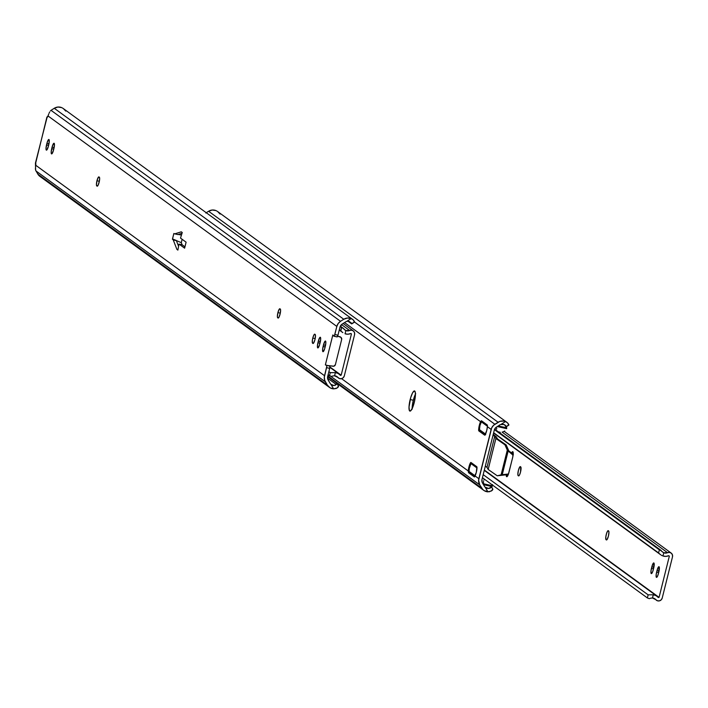 <?xml version="1.0" encoding="UTF-8"?>
<svg xmlns="http://www.w3.org/2000/svg" width="708" height="708" viewBox="0 0 708 708"><rect width="100%" height="100%" fill="white"/><g stroke="black" fill="none" stroke-linecap="round" stroke-linejoin="round"><path stroke-width="1.06" d="M48.71 114.103L48.365 114.979M329.45 387.391L39.931 176.407A8.231 7.983 126.1 0 1 37.851 174.124L327.361 385.108L330.017 387.772L333.627 388.869A8.231 7.983 -53.9 0 1 327.361 385.108L324.76 380.47L324.299 377.32L326.547 367.656L329.698 368.372L327.68 376.444L329.698 368.372A2.071 0.469 -77.2 0 0 329.76 366.063L329.698 368.372L326.547 367.656A2.071 0.469 102.8 0 0 326.609 365.346L329.76 366.063L325.361 364.903L329.76 366.063L325.361 364.903L332.831 334.946L333.884 336.176A2.071 0.469 102.8 0 0 333.955 336.22A2.071 0.469 102.8 0 0 334.822 334.495L337.964 335.211L339.973 327.14L337.964 335.211L334.822 334.495L336.831 326.432A8.275 8.018 -53.9 0 1 340.539 321.299L338.194 323.503L336.831 326.432L48.02 115.953L48.33 115.077L48.02 115.953A2.69 0.602 102.8 0 1 47.162 117.298A2.69 0.602 102.8 0 1 47.1 117.271L35.444 163.061L35.63 170.23L37.851 174.124L327.361 385.108L325.432 381.895L35.949 170.938L325.432 381.895A8.275 8.018 -53.9 0 1 324.538 375.727L326.769 366.452L326.689 365.425L325.361 364.903L332.831 334.946L333.972 336.22L334.459 335.592L336.831 326.432L48.02 115.953L46.896 117.13L35.648 163.212A2.69 0.602 102.8 0 1 35.727 165.256L324.538 375.727L35.727 165.256L35.4 169.15L35.949 170.938L39.02 175.619L42.241 177.558M96.961 180.752A4.655 1.044 102.8 0 1 98.908 176.885A4.655 1.044 102.8 0 1 98.996 176.929L99.642 178.292L99.324 181.434L98.058 185.31L97.085 186.151L96.438 184.788L96.961 180.752L98.306 177.31L99.324 177.168A4.655 1.044 102.8 0 1 99.173 182.106A4.655 1.044 102.8 0 1 97.182 186.195A4.655 1.044 102.8 0 1 97.085 186.151L96.757 185.912A4.655 1.044 102.8 0 1 96.961 180.752L99.35 181.292L96.961 180.752M277.908 312.617A4.655 1.044 102.8 0 1 279.855 308.75A4.655 1.044 102.8 0 1 279.943 308.794L280.589 310.157L280.271 313.299L279.005 317.175L278.032 318.016L277.386 316.653L277.908 312.617L279.244 309.175L280.271 309.024A4.655 1.044 102.8 0 1 280.12 313.971A4.655 1.044 102.8 0 1 278.12 318.06A4.655 1.044 102.8 0 1 278.032 318.016L277.704 317.777A4.655 1.044 102.8 0 1 277.908 312.617L280.297 313.157L277.908 312.617M312.794 338.043A4.655 1.044 102.8 0 1 314.741 334.167A4.655 1.044 102.8 0 1 314.83 334.211L315.476 335.583L314.954 339.61L313.617 343.053L312.591 343.203L312.325 340.645L313.033 337.176L314.131 334.601L315.157 334.45A4.655 1.044 102.8 0 1 315.007 339.397A4.655 1.044 102.8 0 1 313.007 343.486A4.655 1.044 102.8 0 1 312.918 343.442L312.591 343.203A4.655 1.044 102.8 0 1 312.794 338.043L315.184 338.583L312.794 338.043M337.964 335.211L337.035 336.884A2.071 0.469 -77.2 0 0 337.096 336.928A2.071 0.469 -77.2 0 0 337.964 335.211M176.115 240.393L176.31 240.543A2.071 0.469 102.8 0 1 176.389 240.658L178.584 246.331L176.389 240.658A2.071 0.469 -77.2 0 0 176.31 240.543L172.451 239.277L173.849 233.49L174.664 233.835A2.071 0.469 -77.2 0 0 174.77 233.852L181.221 231.835A2.071 0.469 102.8 0 1 181.328 231.852L182.257 232.525L180.496 238.092L186.107 242.18L184.611 248.172L179 244.083L177.876 250.101L176.947 249.428A2.071 0.469 102.8 0 1 176.867 249.304L173.248 239.941A2.071 0.469 -77.2 0 0 173.168 239.826L172.487 238.932L176.31 240.543L173.168 239.826A2.071 0.469 102.8 0 1 173.248 239.941L176.389 240.658L173.248 239.941L176.867 249.304L177.982 249.561L176.867 249.304A2.071 0.469 102.8 0 0 176.947 249.428L177.876 250.101L179 244.083L182.151 244.791L184.947 246.835L182.151 244.791L179 244.083L184.611 248.172L186.107 242.18L180.496 238.092L182.257 232.525L181.221 231.835A2.071 0.469 102.8 0 1 181.283 231.826A2.071 0.469 102.8 0 1 181.328 231.852L174.77 233.852A2.071 0.469 102.8 0 1 174.708 233.852A2.071 0.469 102.8 0 1 174.664 233.835L173.814 233.613L172.487 238.932L176.115 240.393M182.018 233.277L177.912 234.56A2.071 0.469 102.8 0 1 177.805 234.552A2.071 0.469 -77.2 0 0 177.85 234.569A2.071 0.469 -77.2 0 0 177.912 234.56L174.77 233.852L177.912 234.56L182.018 233.277M323.494 344.893L325.096 341.159L325.689 341.283L325.848 342.858L324.698 348.69L323.096 351.699L322.574 349.867L323.494 344.893A4.655 1.044 102.8 0 1 325.441 341.026A4.655 1.044 102.8 0 1 325.326 346.23L324.928 347.832A4.655 1.044 102.8 0 1 322.99 351.699A4.655 1.044 102.8 0 1 323.096 346.495L325.149 346.955L323.096 346.495L323.494 344.893L325.53 345.354L323.494 344.893M53.534 150.043L51.932 153.786L51.339 153.654L51.18 152.087L52.339 146.246L53.932 143.246L54.454 145.078L53.534 150.043A4.655 1.044 102.8 0 1 51.587 153.919A4.655 1.044 102.8 0 1 51.702 148.715L53.746 149.176L51.702 148.715L52.1 147.114A4.655 1.044 102.8 0 1 54.038 143.246A4.655 1.044 102.8 0 1 53.932 148.45L53.534 150.043M48.365 146.282L46.763 150.016L46.17 149.892L46.011 148.317L47.162 142.485L48.764 139.476L49.286 141.308L48.365 146.282A4.655 1.044 102.8 0 1 46.418 150.149A4.655 1.044 102.8 0 1 46.533 144.945L48.578 145.406L46.533 144.945L46.932 143.343A4.655 1.044 102.8 0 1 48.87 139.476A4.655 1.044 102.8 0 1 48.764 144.68L48.365 146.282M318.326 341.132L319.928 337.389L320.52 337.521L320.68 339.088L319.52 344.929L317.927 347.929L317.405 346.097L318.326 341.132A4.655 1.044 102.8 0 1 320.273 337.256A4.655 1.044 102.8 0 1 320.158 342.46L319.759 344.061A4.655 1.044 102.8 0 1 317.821 347.929A4.655 1.044 102.8 0 1 317.927 342.725L319.981 343.185L317.927 342.725L318.326 341.132L320.352 341.583L318.326 341.132M328.22 380.143A4.965 4.814 -53.9 0 1 327.68 376.444L327.813 379.284L330.149 383.355L328.22 380.143M331.512 384.798L333.079 385.471L335.344 385.249L336.734 383.205A6.204 1.398 149 0 1 336.831 383.302A6.204 1.398 149 0 1 336.318 384.524L327.556 378.143L336.318 384.524L333.893 385.559L330.848 384.249A4.921 4.77 -53.9 0 1 330.149 383.355A4.921 4.77 -53.9 0 0 330.848 384.249L333.627 388.869L330.848 384.249M49.648 111.997L49.064 113.227L49.648 111.997M51.065 110.342L50.418 110.926L51.065 110.342L340.539 321.299L51.065 110.342L51.498 110.032L51.065 110.342M340.539 321.299L343.778 319.264L54.268 108.28L51.498 110.032L54.268 108.28L343.778 319.264L340.539 321.299M351.611 323.193L349.097 321.361L351.611 323.193A6.204 0.575 57.8 0 1 351.743 323.883A6.204 0.575 57.8 0 1 351.549 323.813L348.035 321.255L351.549 323.813L351.611 323.193M348.23 321.264L347.354 321.308L348.23 321.264M352.354 319.211L351.15 318.582L346.486 321.521A4.921 4.77 -53.9 0 0 345.442 322.025L342.203 324.06L345.442 322.025A4.921 4.77 -53.9 0 1 346.486 321.521L351.15 318.582L347.407 318.025L343.778 319.264A8.231 7.983 -53.9 0 1 351.15 318.582L353.336 319.963L354.327 322.06A6.204 0.575 -122.2 0 0 354.522 322.122A6.204 0.575 -122.2 0 0 354.398 321.441L353.336 319.963M339.973 327.14A4.965 4.814 -53.9 0 1 342.203 324.06L339.973 327.14M61.64 107.598L57.897 107.041L54.268 108.28A8.231 7.983 126.1 0 1 61.64 107.598L62.897 108.262L61.64 107.598M336.734 383.205L327.654 376.585L336.734 383.205M338.397 385.966L337.265 387.922L333.627 388.869L336.256 388.471L337.981 387.285A6.204 1.398 -31 0 0 338.486 386.064A6.204 1.398 -31 0 0 338.397 385.966L336.875 383.435M352.708 319.45L63.286 108.536L65.773 111.103M340.575 337.132A2.071 2.009 126.1 0 0 339.716 336.583L340.371 337.052A2.071 2.009 -53.9 0 1 341.672 339.451L335.388 364.664A2.071 2.009 -53.9 0 1 333.087 366.24L328.503 365.611L333.84 366.204L335.388 364.664L341.672 339.451L341.017 337.406L337.654 336.185L340.371 336.937M334.034 336.203L337.035 336.884M351.761 323.68L354.327 322.06M313.334 343.371L312.591 343.203L313.334 343.371M278.448 317.945L277.704 317.777L278.448 317.945M48.958 143.804L46.932 143.343L48.958 143.804M54.127 147.574L52.1 147.114L54.127 147.574M97.5 186.08L96.757 185.912L97.5 186.08M174.752 233.852L177.805 234.552M174.478 239.773L172.469 239.322L174.478 239.773M174.557 233.755L173.814 233.613L174.557 233.755M181.46 235.065L178.248 234.454L181.46 235.065M176.336 240.561L181.292 242.658L182.133 239.277L181.292 242.658L176.336 240.561M181.292 242.658L182.115 244.782L181.292 242.658M329.919 366.983L341.168 375.178L351.442 333.946L350.841 333.512L351.442 333.946L341.168 375.178L340.53 375.417L338.185 373.479L335.38 372.576A8.231 7.983 -53.9 0 1 340.459 375.355L341.168 375.178L329.919 366.983M344.433 329.654L345.849 330.565L345.044 333.787L347.982 334.194L350.894 333.486A8.231 7.983 -53.9 0 1 345.044 333.787L345.849 330.565L349.655 330.503L341.522 324.574L349.655 330.503A3.726 3.611 -53.9 0 1 354.584 334.663L344.309 375.886A3.726 3.611 -53.9 0 1 337.937 377.488L336.07 376.125L339.566 378.594L341.557 378.656L343.309 377.656L344.309 375.886L354.584 334.663L354.531 332.654L353.434 331.008L351.628 330.211L349.655 330.503A4.921 4.77 -53.9 0 1 345.849 330.565L340.327 326.167L343.38 328.388L340.114 326.671L343.38 328.388L344.876 330.017M334.574 375.798A4.921 4.77 -53.9 0 1 337.937 377.488L334.574 375.798L335.38 372.576L334.574 375.798L332.902 375.948L334.574 375.798M331.388 376.488L332.902 375.948L331.388 376.488L328.105 374.753L329.477 375.744L330.238 372.665L328.875 371.665L330.503 372.735L335.38 372.576L330.238 372.665L329.477 375.744L331.388 376.488M350.894 333.486L351.442 333.946L350.894 333.486M340.929 330.937L339.327 329.742L340.698 330.742L341.468 327.654L340.929 330.937M341.716 331.689L342.247 332.158L341.716 331.689M342.858 332.636L342.247 332.158M474.351 476.926L468.554 472.705L470.917 473.236L468.554 472.705L468.262 470.988A6.204 1.398 102.8 0 1 470.324 463.067A3.098 0.699 102.8 0 1 470.926 462.466A3.098 0.699 102.8 0 1 470.988 462.492L476.785 466.714A3.098 0.699 102.8 0 1 476.997 467.935A6.204 1.398 102.8 0 1 476.298 472.378L474.351 476.926L468.554 472.705L468.262 470.988L341.566 378.656L468.262 470.988L469.307 465.678L470.988 462.492L476.891 466.864L476.298 472.378A6.204 1.398 102.8 0 1 475.086 475.962L478.856 478.714L475.086 475.962L474.457 476.953M506.671 422.189L505.468 421.561L500.804 424.508A4.921 4.77 -53.9 0 0 499.76 425.004L495.75 427.641L494.29 430.119L482.006 479.422L482.13 482.263L484.467 486.334L482.537 483.121A4.965 4.814 -53.9 0 1 482.006 479.422L494.29 430.119A4.965 4.814 -53.9 0 1 496.52 427.048L499.76 425.004A4.921 4.77 -53.9 0 1 500.804 424.508L505.468 421.561L503.636 421.056L499.848 421.402L493.582 425.269L491.688 427.889L478.617 480.307L479.75 484.883L482.847 489.582L484.334 490.75L489.325 491.786L492.299 490.272A6.204 1.398 -31 0 0 492.803 489.051A6.204 1.398 -31 0 0 492.715 488.945L491.591 490.91L487.945 491.856A8.231 7.983 -53.9 0 1 481.679 488.086L327.804 375.957L481.679 488.086L479.75 484.883L330.716 376.275L479.75 484.883A8.275 8.018 -53.9 0 1 478.856 478.714L491.148 429.411L487.378 426.659L486.706 430.641A6.204 1.398 102.8 0 1 485.316 434.579A3.098 0.699 102.8 0 1 484.715 435.19A3.098 0.699 102.8 0 1 484.653 435.154L478.856 430.933L481.325 431.491L478.856 430.933A3.098 0.699 102.8 0 1 478.643 429.721A6.204 1.398 102.8 0 1 480.555 421.685L344.557 322.582L480.555 421.685L482.042 421.623L480.741 421.331L481.502 420.773L487.299 424.995L487.378 426.659A6.204 1.398 102.8 0 1 486.706 430.641L484.785 435.19L478.75 430.783L479.272 425.543L481.36 420.738L487.299 424.995L487.378 426.659L491.148 429.411A8.275 8.018 -53.9 0 1 494.865 424.278L354.558 322.043L494.865 424.278L498.096 422.242L208.586 211.258L205.816 213.011L208.586 211.258L498.096 422.242A8.231 7.983 -53.9 0 1 505.468 421.561L507.654 422.95L508.654 425.039A6.204 0.575 -122.2 0 0 508.848 425.11A6.204 0.575 -122.2 0 0 508.716 424.419L507.654 422.95M415.685 393.621L413.33 400.25L410.18 399.533A10.337 2.328 102.8 0 1 414.499 390.931A10.337 2.328 102.8 0 1 414.251 402.498L412.525 407.799L410.702 410.808L409.383 410.525L409.02 407.029L410.711 397.613L412.543 392.905L414.269 390.931L415.295 392.356L415.419 395.002L414.251 402.498A10.337 2.328 102.8 0 1 409.941 411.1A10.337 2.328 102.8 0 1 410.18 399.533L413.33 400.25A10.337 2.328 -77.2 0 0 412.144 408.64M415.437 394.108A10.337 2.328 -77.2 0 0 413.33 400.25L412.162 409.206M485.166 487.228A4.921 4.77 -53.9 0 1 484.467 486.334A4.921 4.77 -53.9 0 0 485.166 487.228L487.945 491.856L485.166 487.228L486.591 488.201L485.838 487.785M487.396 488.458L486.591 488.201L487.396 488.458M489.662 488.228L488.219 488.538L489.662 488.228M504.981 425.03L503.397 424.34L500.804 424.508L504.167 424.579L505.928 426.181M215.958 210.586L212.214 210.019L208.586 211.258A8.231 7.983 126.1 0 1 215.958 210.586L217.214 211.249L215.958 210.586M507.025 422.428L217.604 211.515L220.091 214.082M492.715 488.945L491.6 487.095M506.247 426.552L508.654 425.039M478.643 429.721L479.52 429.915L478.643 429.721M468.245 471.466L469.112 471.661L468.245 471.466M470.324 463.067L471.634 463.368L470.324 463.067M484.157 485.821A4.752 4.611 -53.9 0 1 483.821 484.75L483.661 483.803L492.432 485.794L492.52 484.573L492.033 486.608A4.752 4.611 -53.9 0 1 485.316 487.378M500.29 432.287L498.255 431.836L500.29 432.287M502.6 431.995L503.715 431.57L502.6 431.995M504.733 430.995L503.715 431.57L504.733 430.995M504.6 424.791A4.752 4.611 -53.9 0 1 506.689 427.844L506.68 428.667L497.901 426.676L498.476 425.986A4.752 4.611 -53.9 0 1 498.813 425.596M496.547 429.145L496.75 428.296L496.547 429.145M496.919 430.703L497.476 431.34L496.919 430.703M484.325 479.219L483.821 480.174L484.325 479.219M483.537 481.298L483.484 482.529L483.537 481.298M483.546 483.166L483.661 483.803L483.546 483.166M469.369 472.068L469.05 471.404A4.655 1.044 102.8 0 1 469.563 467.174A4.655 1.044 102.8 0 1 470.988 463.616L472.192 463.483L476.918 466.926L471.537 463.368L470.988 463.616L476.997 467.988L470.988 463.616L469.307 468.36L469.05 471.404L475.139 475.838L469.369 472.068L474.997 476.148M479.776 430.322L479.458 429.659A4.655 1.044 102.8 0 1 479.971 425.428A4.655 1.044 102.8 0 1 481.396 421.871L482.936 421.818L487.423 425.26L481.944 421.632L481.396 421.871L487.414 426.251L481.396 421.871L479.971 425.428L479.458 429.659L485.546 434.101L479.564 430.022L485.405 434.402M499.45 425.048L498.476 425.986L506.689 427.844L504.477 424.712M485.007 487.077L488.582 488.458L492.033 486.608L483.821 484.75L484.245 486.007M483.821 484.75L492.033 486.608L492.432 485.794L483.661 483.803L483.821 484.75M506.689 427.844L498.476 425.986L497.901 426.676L506.68 428.667L506.689 427.844M495.591 429.924L496.175 430.207M511.397 453.377L512.857 451.704A5.372 1.212 102.8 0 1 512.619 457.669L508.406 474.183L506.857 476.723L506.264 474.608M659.051 566.745A4.655 1.044 102.8 0 1 658.847 571.905L657.67 575.887L656.413 577.33L656.148 574.781L657.015 570.568L658.351 567.135L659.21 566.966L658.449 573.507A4.655 1.044 102.8 0 1 656.511 577.374A4.655 1.044 102.8 0 1 656.617 572.17L658.67 572.63L656.617 572.17L657.015 570.568A4.655 1.044 102.8 0 1 658.962 566.701A4.655 1.044 102.8 0 1 659.051 566.745M653.882 562.975A4.655 1.044 102.8 0 1 653.679 568.143L652.502 572.126L651.245 573.56L650.979 571.011L651.847 566.807L653.183 563.364L654.042 563.196L653.28 569.736A4.655 1.044 102.8 0 1 651.342 573.604A4.655 1.044 102.8 0 1 651.449 568.4L653.502 568.869L651.449 568.4L651.847 566.807A4.655 1.044 102.8 0 1 653.794 562.931A4.655 1.044 102.8 0 1 653.882 562.975M662.343 551.851L663.75 552.762L662.954 555.984L665.883 556.382L668.795 555.683A8.231 7.983 -53.9 0 1 662.954 555.984L663.75 552.762L667.555 552.691L502.105 432.119L667.555 552.691A3.726 3.611 -53.9 0 1 672.494 556.851L662.21 598.083A3.726 3.611 -53.9 0 1 655.838 599.685L653.971 598.322L657.466 600.791L659.458 600.853L661.21 599.844L662.21 598.083L672.494 556.851L672.432 554.851L671.343 553.196L669.538 552.399L667.555 552.691A4.921 4.77 -53.9 0 1 663.75 552.762L494.644 429.145L661.281 550.585L659.369 549.851L494.432 429.65L659.909 550.116M652.475 597.995A4.921 4.77 -53.9 0 1 655.838 599.685L652.475 597.995L653.28 594.773A8.231 7.983 -53.9 0 1 658.36 597.543L656.095 595.667L653.28 594.773L652.475 597.995L650.802 598.145L652.475 597.995M649.289 598.676L650.802 598.145L649.289 598.676L647.378 597.941L482.422 477.732L647.378 597.941L648.147 594.853L483.192 474.643L648.147 594.853L653.28 594.773L648.147 594.853L647.378 597.941L649.289 598.676M659.068 597.366L658.36 597.543L659.068 597.366L669.343 556.143L668.741 555.7L669.343 556.143L659.068 597.366L484.343 470.041L659.068 597.366M511.592 452.943A5.372 1.212 102.8 0 1 512.742 451.66A5.372 1.212 102.8 0 1 512.857 451.704L512.849 456.642L508.981 472.254A5.372 1.212 102.8 0 1 506.733 476.723A5.372 1.212 102.8 0 1 506.255 474.687M520.734 466.891L520.53 472.05L519.468 475.033L518.495 475.873L517.849 474.51L518.371 470.475L519.707 467.041L520.734 466.891A4.655 1.044 102.8 0 1 520.584 471.829A4.655 1.044 102.8 0 1 518.583 475.918A4.655 1.044 102.8 0 1 518.495 475.873L518.168 475.643A4.655 1.044 102.8 0 1 518.318 470.696A4.655 1.044 102.8 0 1 520.318 466.607A4.655 1.044 102.8 0 1 520.407 466.652L520.734 466.891M608.296 530.699L608.942 532.062L608.42 536.098L607.075 539.54L606.057 539.691L605.791 537.133L606.499 533.664L607.597 531.089L608.623 530.938A4.655 1.044 102.8 0 1 608.473 535.876A4.655 1.044 102.8 0 1 606.473 539.965A4.655 1.044 102.8 0 1 606.384 539.921L606.057 539.691A4.655 1.044 102.8 0 1 606.207 534.744A4.655 1.044 102.8 0 1 608.199 530.655A4.655 1.044 102.8 0 1 608.296 530.699M668.795 555.683L669.343 556.143L668.795 555.683M658.599 552.93L493.644 432.721L658.599 552.93L659.369 549.851L658.599 552.93M659.175 553.461L659.617 553.886L659.175 553.461M660.148 554.346L660.759 554.824M662.184 555.674L661.44 555.276L662.184 555.674M653.873 567.267L651.847 566.807L653.873 567.267M606.791 539.859L606.057 539.691L606.791 539.859M518.911 475.811L518.168 475.643L518.911 475.811M659.051 571.029L657.015 570.568L659.051 571.029M513.371 454.332L508.822 450.89L506.202 444.951L497.485 438.889L496.299 436.783L493.228 434.402L496.299 436.783L497.485 438.889L506.202 444.951L504.963 444.828L495.892 438.517L494.706 436.411L486.989 467.369L494.706 436.411L493.051 435.128L494.706 436.411L495.892 438.517L488.175 469.475L497.246 475.785L507.778 474.625L497.246 475.785L501.114 474.829L497.246 475.785L488.175 469.475L495.892 438.517L504.963 444.828L507.291 450.093L501.114 474.829L502.238 474.732L508.158 450.969L507.291 450.093L501.114 474.829L508.468 473.997A4.133 3.451 95.7 0 1 506.875 474.537L508.326 474.546M513.15 455.244L508.158 450.969L502.238 474.732L507.778 474.625A4.133 3.451 -84.3 0 0 508.264 474.564M513.105 455.147A4.133 3.451 95.7 0 0 512.026 453.855L507.397 450.27L504.963 444.828L506.202 444.951L508.822 450.89L512.937 453.943L512.026 453.855L512.937 453.943A4.133 3.451 -84.3 0 1 513.203 454.164M486.989 467.369L485.325 466.085L486.989 467.369L488.175 469.475L486.989 467.369M333.955 336.22L337.096 336.928M340.929 337.335L340.274 336.858M483.768 490.37L336.813 383.276L338.486 386.064M354.522 322.122L351.743 323.883M177.85 234.569L174.708 233.852M343.123 323.476L353.239 330.857M339.017 373.992L329.893 367.346M342.814 332.601L339.256 330.017M491.626 487.077L492.803 489.051M508.848 425.11L506.061 426.862M485.688 434.668L480.006 430.535M475.28 476.413L469.599 472.28M482.891 421.782L482.352 421.658M504.158 431.349L671.149 553.045M484.263 470.369L656.918 596.189M660.714 554.798L493.582 432.995"/></g></svg>
